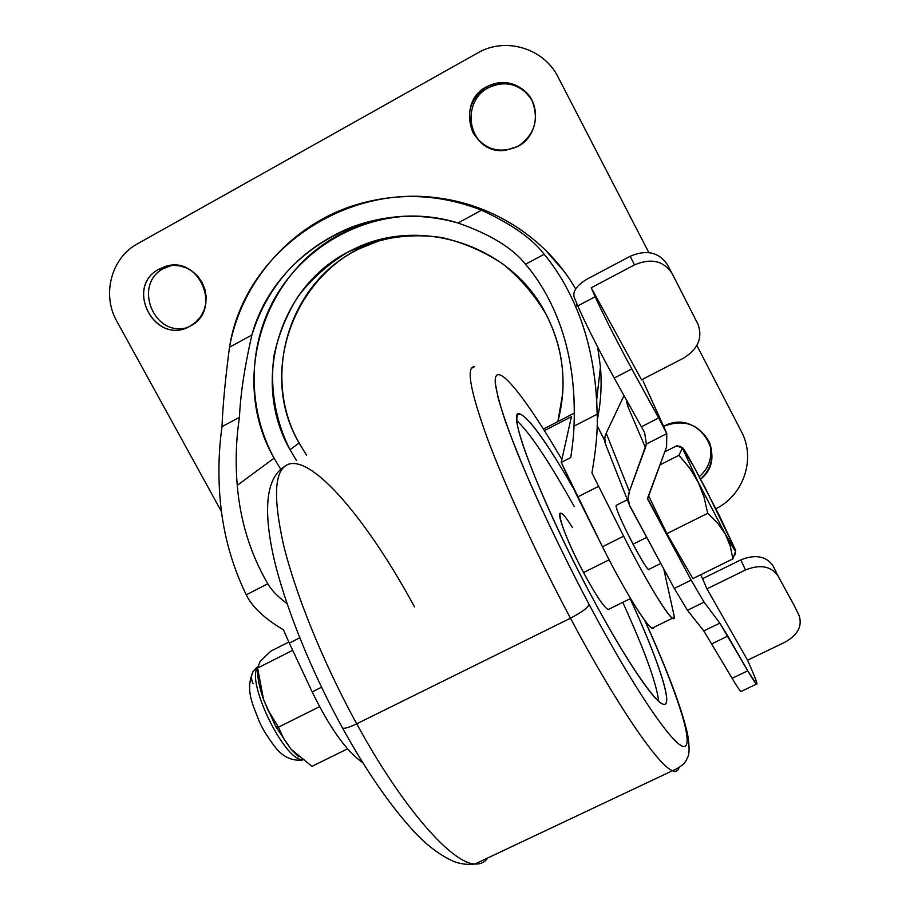 <?xml version="1.0" encoding="UTF-8"?>
<svg xmlns="http://www.w3.org/2000/svg" width="910" height="910" viewBox="0 0 910 910"><rect width="100%" height="100%" fill="white"/><g stroke="black" fill="none" stroke-linecap="round" stroke-linejoin="round"><path stroke-width="1.36" d="M658.681 701.269C656.417 682.864 644.439 649.899 622.759 602.363C644.439 649.899 656.417 682.864 658.681 701.269M574.21 506.483C549.083 461.552 529.973 432.967 516.88 420.75C529.973 432.967 549.083 461.552 574.21 506.483M560.833 513.263C555.532 510.942 567.374 542.292 583.549 572.549C558.524 525.832 551.323 493.379 572.367 527.425M589.942 593.161C622.793 655.234 653.175 700.768 662.605 703.987C674.902 709.538 658.453 659.795 630.152 598.712C655.894 654.517 671.887 700.643 665.073 704.203C658.487 708.173 626.364 661.809 589.942 593.161C550.186 518.381 517.562 439.86 516.846 420.295C515.72 399.922 541.404 432.568 572.811 487.339C546.921 442.487 529.267 417.997 519.86 413.891C505.13 407.066 539.71 499.146 589.942 593.161M583.549 572.549L609.12 559.809L583.549 572.549C595.561 594.765 603.751 607.106 608.13 609.575L609.302 608.995M290.347 463.725C274.683 467.126 272.329 493.834 283.306 543.861C295.147 593.274 323.039 662.434 356.697 723.814C348.996 727.511 344.264 728.899 342.49 727.966L342.49 727.966C344.264 728.899 348.996 727.511 356.697 723.814C323.039 662.434 295.147 593.274 283.306 543.861C272.329 493.834 274.683 467.126 290.347 463.725C316.339 458.924 370.393 525.115 414.539 606.936M356.697 723.814L570.468 618.208C536.798 554.975 504.993 485.781 487.282 438.142C470.004 390.151 465.818 366.298 474.736 366.582C465.818 366.298 470.004 390.151 487.282 438.142C504.993 485.781 536.798 554.975 570.468 618.208C581.581 612.43 587.792 607.846 589.1 604.467C567.339 563.074 547.877 523.057 530.701 484.427C520.304 460.301 511.795 439.064 505.186 420.716C499.783 404.404 496.473 391.857 495.267 383.087C493.47 356.686 524.205 394.94 561.88 459.493C524.205 394.94 493.47 356.686 495.267 383.087L498.214 398.273C502.115 411.991 508.099 429.167 516.129 449.79C533.772 493.482 560.628 550.573 589.1 604.467C635.771 692.373 676.38 750.693 684.946 746.302C693.818 742.412 675.027 687.198 644.678 620.29C675.027 687.198 693.818 742.412 684.946 746.302C676.38 750.693 635.771 692.373 589.1 604.467C587.792 607.846 581.581 612.43 570.468 618.208C616.252 704.408 658.578 766.072 672.513 770.713C675.812 772.067 677.927 771.168 678.86 767.994C677.927 771.168 675.812 772.067 672.513 770.713C658.578 766.072 616.252 704.408 570.468 618.208L356.697 723.814C402.334 807.534 452.042 863.817 474.997 863.988C480.503 864.341 484.757 862.327 487.771 857.959C484.757 862.327 480.503 864.341 474.997 863.988C452.042 863.817 402.334 807.534 356.697 723.814M735.326 553.542L734.723 555.305M732.891 558.899L692.874 578.578L732.891 558.899L730.264 546.08L725.247 533.977L717.569 523.011L707.707 513.308L666.882 533.635L692.874 578.578L666.882 533.635L707.707 513.308L704.01 497.008L697.981 481.663L689.416 467.717L678.883 455.33L659.909 464.919L678.883 455.33L680.487 457.013L690.77 469.605L699.016 483.79L704.01 497.008L707.707 513.308L717.569 523.011L725.247 533.977L697.981 481.663L682.409 448.129L693.568 466.113C685.731 451.849 682.011 445.843 682.409 448.129L678.883 455.33L682.409 448.129L676.63 445.843L680.396 446.355L682.409 448.129L697.981 481.663L726.135 535.66L730.264 546.08L732.891 558.899L735.621 551.096M648.534 495.632L666.882 533.635L648.534 495.632M664.744 451.872L676.63 445.843L664.744 451.872M633.007 544.214L646.703 537.389L633.007 544.214M706.092 489.637L735.394 549.822L735.508 551.085L725.247 533.977C733.176 548.321 736.554 553.598 735.394 549.822L719.321 515.56L693.568 466.113L706.092 489.637M257.621 670.715L257.735 674.606C258.258 681.601 260.203 689.916 263.559 699.562L257.621 668.031L292.667 650.297L257.621 668.031L259.998 661.627L270.725 651.196L288.8 642.028L270.725 651.196L259.998 661.627L257.621 668.031L263.559 699.562L267.95 710.005L278.471 727.147L319.558 706.683L278.471 727.147L283.658 738.613L290.984 749.146L275.787 726.681L263.559 699.562C259.191 686.925 257.246 676.801 257.689 669.191M347.518 748.862L311.948 766.345L347.518 748.862M298.798 756.892L290.984 749.146L311.948 766.345L290.961 749.101L298.798 756.892M257.519 667.599C246.189 681.761 284.068 760.043 302.165 759.634C284.068 760.043 246.189 681.761 257.519 667.599M257.473 667.098L253.162 671.375L257.473 667.098M278.471 727.147L275.787 726.681L290.961 749.101L283.647 738.59L278.471 727.147L268.973 712.007L263.559 699.562L275.787 726.681L278.471 727.147M253.139 683.706C250.978 679.497 250.989 675.391 253.162 671.375C245.086 690.178 252.298 703.305 259.555 722.074C262.512 728.808 267.449 736.804 274.354 746.075C282.202 756.619 291.632 761.26 302.632 759.986M299.106 442.977L306.545 455.193L299.106 442.977L290.028 449.756L296.467 460.505L290.028 449.756C275.343 420.636 269.735 387.887 274.012 355.526C278.631 334.232 286.764 314.348 298.423 295.887C311.902 278.688 327.987 264.332 346.676 252.809C376.092 237.942 409.477 232.619 442.487 237.669C464.191 242.879 484.37 251.695 503.048 264.105C520.384 278.358 534.75 295.124 546.148 314.416C563.597 348.996 567.499 384.725 557.864 421.614L562.71 393.393C564.53 365.695 559.013 339.373 546.148 314.416C511.761 245.438 420.147 215.09 352.875 249.613C279.495 283.442 250.375 380.778 290.028 449.756L299.106 442.977C260.579 375.864 289.016 281.201 360.383 248.328L378.731 240.979L397.977 236.293C304.52 249.454 252.275 363.522 299.106 442.977M557.716 421.683L558.512 419.169L557.716 421.683M545.113 249.715L563.881 271.135L545.113 249.715M420.022 196.685C482.812 197.777 544.066 234.041 575.677 288.948C544.066 234.041 482.812 197.777 420.022 196.685M673.65 613.738L663.777 568.966L673.65 613.738C674.469 617.503 674.105 618.982 672.547 618.186C667.485 616.229 644.769 578.419 623.623 536.172C651.628 592.239 678.792 633.531 673.65 613.738M604.729 440.645L597.096 425.698L604.729 440.645M591.921 472.882L623.623 536.172L602.465 546.751C623.475 588.941 646.544 626.467 652.106 628.173L653.835 627.32C653.107 636.511 627.104 596.3 602.465 546.751L623.623 536.172L591.921 472.882C596.095 449.46 597.836 429.918 597.165 414.243C596.323 373.76 589.179 337.94 575.734 306.784L576.963 303.86L575.734 306.784C567.01 286.536 556.476 269.041 544.169 254.288C556.476 269.041 567.01 286.536 575.734 306.784C587.462 333.981 594.446 365.012 596.687 399.888L597.165 414.243L574.017 426.153L574.278 419.567C574.949 380.983 569.148 346.699 556.886 316.726C569.91 348.575 575.62 385.055 574.017 426.153L597.165 414.243C597.836 429.918 596.095 449.46 591.921 472.882M649.262 569.182C649.205 576.986 615.08 511.625 616.104 505.664C615.035 510.715 644.769 568.921 648.705 569.455L660.796 563.461M321.526 687.232L312.175 691.907C329.875 728.136 346.755 751.728 362.817 762.694C346.755 751.728 329.875 728.136 312.175 691.907L321.526 687.232M299.731 637.808L289.3 643.097L312.175 691.907L289.3 643.097L299.731 637.808M286.764 602.795L286.24 603.057C277.698 596.585 271.544 590.158 267.767 583.776L246.235 594.856C252.241 607.038 264.639 618.686 283.431 629.788L289.3 643.097L283.431 629.788C264.639 618.686 252.241 607.038 246.235 594.856L267.767 583.776C271.544 590.158 277.698 596.585 286.24 603.057L286.764 602.795M544.521 430.566L571.446 416.678L561.22 462.416L570.752 457.548C572.617 445.32 573.698 434.855 574.017 426.153C573.698 434.855 572.617 445.32 570.752 457.548L561.22 462.416L577.577 496.997L598.575 486.349L577.577 496.997L602.465 546.751L561.22 462.416L571.446 416.678L544.521 430.566M574.392 413.072L543.543 428.997L574.392 413.072M274.092 458.174L280.758 469.355L274.092 458.174L237.248 485.349C240.263 521.043 250.432 553.849 267.767 583.776C250.432 553.849 240.263 521.043 237.248 485.349C235.315 462.325 236.043 439.655 239.455 417.326C240.388 394.758 244.528 367.322 251.865 335.039L229.513 347.188C225.339 378.776 222.836 405.268 222.006 426.665L239.455 417.326L222.006 426.665C222.836 405.268 225.339 378.776 229.513 347.188C241.355 281.179 291.882 223.655 357.505 204.352C399.171 192.237 440.508 194.194 481.526 210.199C511.647 224.122 532.521 238.818 544.169 254.288L525.502 264.275C538.015 278.756 548.48 296.239 556.886 316.726C548.48 296.239 538.015 278.756 525.502 264.275L544.169 254.288C532.521 238.818 511.647 224.122 481.526 210.199L458.014 222.984C490.308 234.325 512.796 248.089 525.502 264.275C512.796 248.089 490.308 234.325 458.014 222.984L481.526 210.199C375.489 164.221 246.451 237.408 229.513 347.188L251.865 335.039C274.649 250.591 371.735 196.06 458.014 222.984C421.182 212.701 385.169 214.305 349.963 227.773C300.607 248.714 267.904 284.477 251.865 335.039C244.528 367.322 240.388 394.758 239.455 417.326C236.043 439.655 235.315 462.325 237.248 485.349L274.092 458.174C226.783 376.683 266.05 260.465 356.379 227.204C371.599 221.244 387.398 217.649 403.79 216.398C348.462 220.63 297.911 254.22 272.511 302.382C247.281 350.68 248.248 410.524 274.092 458.174M219.754 494.574C218.138 471.551 218.889 448.914 222.006 426.665C218.889 448.914 218.138 471.551 219.754 494.574C222.211 529.973 231.038 563.404 246.235 594.856C231.038 563.404 222.211 529.973 219.754 494.574M597.176 420.545C600.873 402.902 601.965 385.021 600.441 366.901L597.642 347.006L600.441 366.901C601.965 385.021 600.873 402.902 597.176 420.545M186.231 327.907C153.051 336.473 132.974 283.749 163.777 268.427L159.125 269.087C124.374 286.684 154.2 344.913 188.563 326.929L190.224 326.087C155.974 346.687 123.385 287.31 159.125 269.087L165.609 266.414L172.547 265.31L179.6 265.834L186.425 267.95L192.647 271.567L197.97 276.492L202.122 282.475L204.898 289.221L206.149 296.387L205.819 303.599L203.92 310.503L200.564 316.76L195.923 322.038L190.224 326.087C222.757 310.287 199.461 254.538 165.131 266.55L159.125 269.087L163.777 268.427C132.974 283.749 153.051 336.473 186.231 327.907M558.126 77.157C543.907 48.15 505.334 36.628 477.67 52.962L137.433 243.857C111.179 257.883 101.59 294.829 116.901 321.378L221.505 511.67L116.901 321.378C101.59 294.829 111.179 257.883 137.433 243.857L477.67 52.962C505.334 36.628 543.907 48.15 558.126 77.157L648.841 252.605L558.126 77.157M715.886 508.724C743.754 495.176 756.051 458.56 741.366 431.533L696.855 345.447L741.366 431.533C756.051 458.56 743.754 495.176 715.886 508.724M663.64 426.369L663.856 426.267C696.503 407.714 730.036 456.228 700.598 479.195C711.506 468.752 714.452 456.49 709.436 442.408C699.073 424.094 683.888 418.714 663.856 426.267L663.64 426.369M517.926 146.385C499.237 154.2 484.291 149.661 473.063 132.769C465.51 113.807 470.083 98.428 486.782 86.655C505.55 78.681 520.577 83.219 531.884 100.259C539.357 119.381 534.705 134.76 517.926 146.385C538.14 136.204 541.825 104.923 524.297 90.556C512.649 81.365 500.147 80.069 486.782 86.655C455 102.477 471.061 155.883 505.687 150.264L517.926 146.385M489.876 148.091C465.749 138.274 464.521 99.804 488.17 87.883L486.782 86.655L488.17 87.883C464.521 99.804 465.749 138.274 489.876 148.091M171.979 265.345L163.777 268.427L171.979 265.345M699.301 476.76C709.743 467.228 713.11 455.739 709.368 442.26C713.11 455.739 709.743 467.228 699.301 476.76M528.391 94.868C516.652 83.083 503.241 80.751 488.17 87.883C501.399 81.365 513.775 82.662 525.286 91.751L528.391 94.868M665.995 431.567L643.04 380.983L666.791 433.638L666.575 446.947L666.791 433.638L646.362 444.034L629.367 491.423C627.479 496.951 627.889 502.343 630.607 507.621L674.299 588.44L629.527 505.277L628.184 498.293L629.367 491.423L606.208 433.171L604.786 438.006L605.286 443.523L629.527 505.277M628.503 403.642L627.616 405.928L645.44 447.595L646.362 444.034L644.587 432.534L646.362 444.034L666.791 433.638L658.704 417.963L641.413 426.801L614.216 378.037C601.419 355.184 583.606 319.865 577.816 305.874L595.174 296.705L591.216 287.765L634.486 264.89C650.73 257.985 663.151 260.647 671.785 272.886L672.069 273.432C663.595 260.749 651.059 257.905 634.486 264.89L630.186 256.279L587.325 278.983L630.186 256.279C646.475 249.374 658.863 252.15 667.337 264.605L667.155 264.264C658.59 252.081 646.259 249.42 630.186 256.279L634.486 264.89L591.216 287.765L641.539 379.823L591.216 287.765L595.174 296.705C601.248 310.583 619.175 345.936 631.824 368.925L665.449 430.453L643.04 380.983M741.695 691.168C741.434 692.999 738.237 688.711 732.129 678.314L703.794 630.926L687.437 610.269L674.299 588.44L687.437 610.269L703.794 630.926L732.129 678.314C736.668 686.083 739.637 690.474 741.024 691.486L741.695 691.168M700.563 574.801L702.565 578.669L700.563 574.801M784.966 642.21L747.554 660.182L752.172 670.75C756.415 680.543 757.825 685.003 756.415 684.138L747.747 670.829L732.129 678.314L747.747 670.829L727.852 636.067L711.995 643.734L727.852 636.067L719.81 623.145L703.794 630.926L719.81 623.145L704.101 602.136L687.437 610.269L704.101 602.136L691.156 580.148L674.299 588.44L691.156 580.148L647.545 498.305L666.575 446.947L647.556 498.987L691.156 580.148L704.101 602.136L719.81 623.145L747.747 670.829C758.235 688.608 759.713 688.586 752.172 670.75L747.554 660.182L706.933 588.861L702.565 578.669L706.933 588.861L745.483 569.967C760.168 564.132 770.997 566.077 777.948 575.814L773.022 565.747C766.095 556.044 755.345 554.099 740.785 559.9L745.483 569.967L740.785 559.9L702.565 578.669L740.785 559.9C755.345 554.099 766.095 556.044 773.022 565.747L777.948 575.814C770.997 566.077 760.168 564.132 745.483 569.967L706.933 588.861L747.554 660.182L784.966 642.21C798.127 634.702 802.745 625.636 798.843 615.001L799.026 615.365C802.609 625.909 797.922 634.861 784.966 642.21M672.069 273.432L697.924 324.096C702.907 337.747 698.061 349.122 683.387 358.221C698.061 349.122 702.907 337.747 697.924 324.096L671.671 272.693M794.225 605.616L777.948 575.814L793.827 604.809M606.401 446.059C604.206 442.055 604.138 437.755 606.208 433.171L624.01 395.6L606.208 433.171L629.367 491.423L645.44 447.595L627.616 405.928L626.171 399.456M644.587 432.534L641.413 426.801L658.704 417.963L631.824 368.925C619.175 345.936 601.248 310.583 595.174 296.705L577.816 305.874L574.017 296.853L577.816 305.874C583.606 319.865 601.419 355.184 614.216 378.037L631.824 368.925L614.216 378.037L641.413 426.801M641.539 379.823L683.387 358.221L641.539 379.823M587.325 278.983C577.224 284.966 572.788 290.927 574.017 296.853C572.788 290.927 577.224 284.966 587.325 278.983M644.928 620.62C667.405 670.283 681.613 708.06 687.551 733.926C689.666 746.746 689.575 754.788 687.266 758.03C685.571 763.058 680.657 767.278 672.513 770.713L474.997 863.988C468.172 864.966 461.108 864.136 453.794 861.508C439.598 855.104 426.005 844.742 413.003 830.432C389.616 804.77 366.104 770.611 342.49 727.966C310.56 669.862 284.523 604.729 273.546 556.818C262.956 508.349 266.459 478.353 284.068 466.83M471.334 368.379L474.736 366.582M608.13 609.575L630.55 598.518M627.343 499.726L616.138 505.368M735.382 553.348L735.508 551.085M257.735 674.606L257.541 667.724M255.699 668.361L257.473 666.871M575.689 288.925C544.214 234.302 483.494 198.152 420.921 196.731M652.106 628.173L672.547 618.186M604.718 440.486L597.096 425.573M597.654 347.028L600.441 366.901L596.687 399.888M360.383 248.328L352.875 249.613M356.379 227.204L349.963 227.773M525.286 91.751L524.297 90.556M169.726 265.925L165.131 266.55M756.415 684.138L741.024 691.486M667.155 264.264L671.785 272.886M799.026 615.365L794.02 605.173"/></g></svg>
